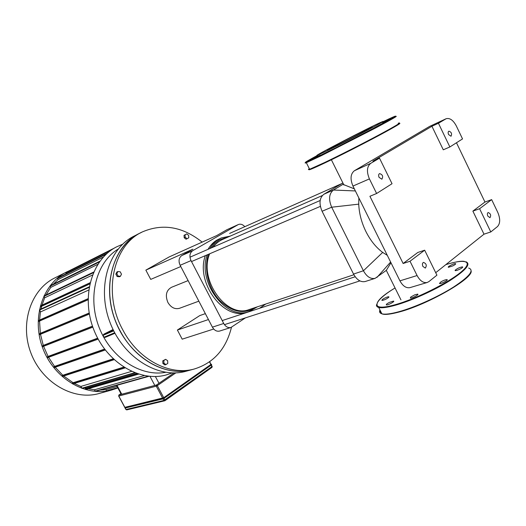 <?xml version="1.0" encoding="UTF-8"?>
<svg xmlns="http://www.w3.org/2000/svg" width="526" height="526" viewBox="0 0 526 526"><rect width="100%" height="100%" fill="white"/><g stroke="black" fill="none" stroke-linecap="round" stroke-linejoin="round"><path stroke-width="0.79" d="M439.44 283.468L439.565 283.514C441.058 284.001 448.869 279.898 446.988 279.622C445.607 279.615 443.615 280.351 440.998 281.818L439.44 283.468M456.903 270.41C460.894 268.898 462.781 267.714 462.564 266.873C459.717 267.313 457.225 268.457 455.082 270.318L455.253 270.666L456.903 270.41M452.873 265.88C455.168 264.677 456.055 263.927 455.536 263.631C454.168 263.217 446.765 267.057 448.461 267.3L452.873 265.88M387.478 296.947C383.717 298.387 381.863 299.55 381.915 300.438C384.388 300.076 386.715 298.978 388.905 297.157L388.819 296.749L387.478 296.947M389.345 302.404C386.893 303.699 385.913 304.534 386.406 304.909C387.754 305.396 395.243 301.378 393.533 301.089L389.345 302.404M410.793 297.006L410.339 298.038C411.786 298.538 419.505 294.428 417.677 294.133L414.771 294.83L410.793 297.006M382.704 122.473C384.269 121.822 384.381 121.92 383.04 122.762L390.509 118.942L373 128.554L335.871 147.734L313.483 158.701L320.465 155.045L317.487 156.34C316.461 156.735 316.514 156.577 317.638 155.867M382.264 122.328L385.775 120.599L382.494 122.4M317.651 155.827L311.339 159.03L317.697 155.683M328.928 149.91L317.882 155.104C308.302 158.983 371.494 126.174 381.495 122.065C391.64 117.6 351.96 138.647 328.928 149.91M335.726 146.202L328.204 149.746C320.768 152.856 365.156 129.804 371.33 127.351C377.49 124.695 351.125 138.667 335.726 146.202M124.767 407.407L163.744 397.715L210.873 364.492L209.769 361.71M185.053 234.833L186.756 233.892L188.617 235.365L188.775 237.778L187.078 238.732L185.211 237.259L185.053 234.833L184.028 235.319L186.756 233.892M185.211 237.259L184.185 237.739L186.046 239.205L187.078 238.732M184.185 237.739L184.028 235.319M167.794 363.367L165.953 364.603L163.954 363.19L163.803 360.547L165.644 359.317L167.636 360.724L167.794 363.367M163.954 363.19L162.902 363.505L164.894 364.912L165.953 364.603M162.902 363.505L162.751 360.862L163.803 360.547M162.751 360.862L165.644 359.317M118.1 276.051L116.831 273.658L117.89 271.528L120.204 271.791L121.473 274.178L120.421 276.308L118.1 276.051L117.107 276.505L115.838 274.112L116.831 273.658M115.838 274.112L116.897 271.988L117.89 271.528M117.107 276.505L119.422 276.761L120.421 276.308M141.428 232.407L139.995 233.13C110.749 245.925 99.67 294.198 120.204 330.979C135.623 360.612 166.926 376.734 191.339 369.811L192.575 369.469M202.155 242.118C182.719 226.667 162.876 223.228 142.625 231.802C113.327 244.603 102.261 293.061 122.867 329.999C138.345 359.764 169.727 375.965 194.173 369.035C213.589 363.052 226.022 349.132 231.473 327.284M117.081 386.478L105.825 389.628L106.443 390.772L117.706 387.649M117.844 387.912L106.443 390.772M117.883 387.971L116.522 388.273M99.802 393.31L98.664 393.626C73.232 400.674 41.916 382.711 30.824 352.775C19.462 322.944 31.277 288.998 55.145 277.767L66.026 272.297M69.13 270.824L67.131 271.738C43.014 283.067 31.146 317.665 42.757 348.159C54.099 378.759 85.883 397.183 111.578 390.055L117.397 388.109M100.078 390.055L105.825 389.628M149.042 376.268L95.489 391.344L94.371 389.792L88.184 388.747M84.508 387.747L86.132 388.221L85.251 388.793L85.534 389.516L138.621 374.137L85.534 389.516M135.116 372.927L82.174 388.431L80.807 386.446L74.324 383.408M63.692 376.024L73.081 382.711L72.279 383.217L72.575 383.947L124.971 367.93M55.217 367.24L62.811 375.255L62.022 375.742L62.324 376.471L114.076 359.692L62.324 376.471M48.543 357.299L54.566 366.412L53.751 366.905L54.066 367.635L105.233 350M43.599 346.312L48.07 356.431L47.208 356.944L47.531 357.667L98.165 339.112L47.531 357.667M42.678 346.667L92.832 327.133L42.678 346.667L42.35 345.944L43.283 345.398L40.489 334.273M39.621 334.635L89.348 314.061L39.621 334.635L39.279 333.911L40.338 333.313L39.555 321.057M38.694 321.432L88.059 299.794L38.727 321.419L38.345 320.722L39.595 320.025L40.436 311.971L88.697 290.043M89.196 286.821L39.588 309.61L40.436 311.971M41.679 306.264L41.021 308.953M40.752 306.691L89.775 283.961L40.772 306.684L40.397 305.987L42.001 305.113L44.651 297.821L92.444 275.052M93.681 272.047L44.026 295.901L44.651 297.821M99.986 261.166L50.2 285.723L50.713 287.413L46.018 294.948M107.462 253.078L57.558 278.05L57.998 279.595L53.35 284.171M114.583 247.963L65.855 272.468L66.158 273.744M90.064 282.738L42.001 305.113M88.066 298.683L39.595 320.025M50.713 287.413L97.797 264.348M89.17 313.023L40.338 333.313M57.998 279.595L103.425 257.004M92.491 326.14L43.283 345.398M97.665 338.172L48.07 356.431M104.549 349.106L54.566 366.412M113.175 358.844L62.811 375.255M123.722 367.155L73.081 382.711M131.48 371.402L80.807 386.446M136.688 373.499L86.132 388.221M144.321 375.571L94.371 389.792M167.012 374.736L166.071 374.992C139.686 382.317 106.377 362.44 93.713 329.5C80.787 296.664 91.912 259.423 116.358 246.977L122.63 244.222M105.338 337.317L114.97 333.28L105.338 337.317L104.01 337.212L103.024 335.364L103.839 334.174L113.057 329.519M138.621 233.827L134.663 235.826C108.81 247.956 96.554 287.038 109.914 322.162C122.985 357.384 158.037 378.99 185.586 371.382L186.822 371.047M139.305 233.478C113.59 245.918 101.663 285.263 115.22 320.505C128.502 355.846 163.599 377.464 191.135 369.863L185.586 371.382M205.357 313.641L199.775 315.58L177.387 330.032L182.193 339.165L213.701 329.026M238.337 224.549L227.015 229.678L216.659 235.602L169.135 256.951L145.853 270.127L150.732 279.391L180.78 266.537M179.583 308.256L179.399 308.328C174.81 309.485 170.976 307.532 167.899 302.47C165.039 295.382 166.236 290.326 171.496 287.301L188.117 280.601M227.015 229.678L238.048 224.701L192.641 250.731L181.779 255.551L192.91 249.179L145.853 270.127M208.441 319.552L177.387 330.032M181.779 255.551C178.853 257.747 178.307 260.995 180.129 265.295L191.023 260.613L223.721 323.477C225.647 326.751 228.054 328.086 230.94 327.481L245.425 317.875M259.548 308.269L265.775 304.035M191.023 260.613C189.169 256.247 189.708 252.953 192.641 250.731M180.129 265.295L212.405 327.152C214.312 330.374 216.699 331.682 219.572 331.078L219.697 331.038M238.048 224.701L238.442 224.503C240.638 223.721 242.762 224.444 244.814 226.673M410.024 261.238L424.666 250.192L436.922 275.17L428.94 281.581L427.145 282.508C423.338 283.166 419.985 280.845 417.085 275.545L410.024 261.238L403.133 263.493L369.916 196.283L376.616 193.496L369.416 178.899C366.431 171.7 366.872 166.512 370.745 163.33L379.496 158.155L372.888 161.153L431.925 126.266L438.441 123.255L449.862 146.964L462.538 138.91L456.272 125.846C453.175 120.132 449.802 117.758 446.147 118.725L438.441 123.255M370.745 163.33L354.386 170.74C350.5 173.896 350.027 179.004 352.959 186.066L369.416 178.899M417.085 275.545L399.938 280.838L352.959 186.066M354.386 170.74L429.67 126.378L445.752 118.922M446.022 118.777L429.67 126.378M399.938 280.838C402.798 286.039 406.138 288.307 409.945 287.637L410.122 287.584M497.806 212.458C500.41 218.757 500.298 223.465 497.471 226.581L490.784 231.946L483.999 234.182L472.874 211.123L484.959 202.043L491.652 199.624L497.806 212.458M456.476 142.763L484.959 202.043M422.884 266.419C422.108 264.4 422.306 263.053 423.489 262.389C426.389 263.605 427 265.505 425.317 268.089L422.884 266.419M491.652 199.624L479.6 208.723L490.784 231.946M479.6 208.723L472.874 211.123M449.862 146.964L443.286 149.805L431.925 126.266M376.616 193.496L392.034 183.705L379.496 158.155M403.133 263.493L417.795 252.48L424.666 250.192M483.999 234.182L435.712 272.705M487.812 216.087C487.115 214.292 487.234 213.109 488.174 212.53C490.666 213.628 491.264 215.344 489.969 217.679L487.812 216.087M379.095 177.4C378.345 175.552 378.503 174.284 379.562 173.6C382.599 174.54 383.369 176.401 381.876 179.195L379.095 177.4M448.593 134.551C447.922 132.887 448.014 131.763 448.875 131.171C451.453 132.079 452.163 133.768 451.012 136.254L448.593 134.551M390.982 262.77L386.308 270.371L375.11 278.353C370.639 279.227 366.747 276.702 363.427 270.765L331.676 207.211C328.415 199.374 329 193.653 333.431 190.037L342.952 184.343L354.346 188.86M358.85 197.947L358.732 204.147C359.146 213.477 361.546 222.63 365.932 231.598C370.429 240.487 376.005 247.424 382.678 252.414L387.294 255.34M343.235 183.646L342.952 184.343M342.88 182.93L323.891 194.245C319.453 197.842 318.848 203.516 322.076 211.255L353.538 274.059C356.838 279.924 360.718 282.416 365.182 281.528L365.373 281.469M211.445 247.851L214.628 243.702L219.125 240.001L228.751 236.746M255.925 307.309C244.169 314.758 231.946 312.326 219.263 300.024C208.224 287.972 203.608 268.352 208.414 254.321M230.151 236.128L221.42 237.91L219.02 239.106C215.298 241.27 212.248 244.412 209.874 248.535M207.139 254.867C197.151 282.16 226.259 320.669 249.094 311.563L257.378 306.822M322.333 195.54L222.708 239.409C219 240.987 215.851 243.538 213.273 247.056M209.683 253.775C198.447 279.503 226.601 318.638 249.074 309.584L249.659 309.393M220.815 238.179L217.192 239.915C213.477 242.078 210.426 245.215 208.046 249.331M205.311 255.649C195.324 282.883 224.378 321.281 247.194 312.194L247.812 311.99M179.162 262.389L179.307 263.112M212.208 326.771L212.484 327.297M470.829 272.218C469.442 280.759 425.619 305.185 399.195 311.977C390.66 314.272 384.927 314.896 381.994 313.838M468.64 268.043C474.603 270.14 469.534 276.505 453.432 287.137C437.777 297.032 414.521 307.46 398.747 311.767C390.608 313.963 384.986 314.647 381.876 313.805C380.43 313.18 379.917 312.155 380.324 310.702M465.885 261.757C471.276 263.914 465.885 270.239 449.717 280.733C434.022 290.51 411.062 300.826 395.486 305.212C387.373 307.473 381.777 308.223 378.7 307.454L381.876 313.805C379.759 313.18 379.115 311.885 379.93 309.919M395.046 287.965C379.371 297.387 373.92 303.883 378.7 307.454C376.991 306.993 376.261 306.079 376.511 304.705M445.838 264.631C465.819 258.371 474.077 261.33 460.73 272.297C447.692 283.179 415.764 298.972 395.532 304.607C369.87 312.05 371.797 302.062 395.052 287.972M389.411 118.679L381.988 122.236C398.958 114.05 399.97 114.089 385.025 122.354C369.535 130.803 339.171 146.425 321.182 155.216C301.405 164.763 300.3 164.737 317.868 155.137L305.284 162.442L306.336 162.698C304.771 163.31 304.725 163.145 306.198 162.212M395 116.654C399.254 115.036 392.764 118.817 375.551 128.002L321.123 155.795L306.336 162.698L309.623 169.28C308.065 169.826 307.966 169.628 309.327 168.688M398.208 123.242C402.535 121.789 396.111 125.688 378.944 134.939C362.388 143.789 339.237 155.538 324.503 162.587L309.623 169.28L311.418 169.024L324.976 162.869C342.781 154.355 370.357 140.212 385.104 132.138C401.89 123.018 399.924 122.946 399.175 123.452M399.089 123.518C406.999 120.921 354.373 148.917 324.989 162.863C312.444 168.82 307.302 170.917 309.558 169.148M124.794 407.505L162.573 398.32L124.734 407.341M211.097 364.156L211.143 364.577L164.013 397.814L164.171 398.11L162.692 398.846L162.534 398.55L164.013 397.814L162.573 398.32M210.972 364.465L163.836 397.689M211.058 364.163L211.439 364.216L211.288 364.86L164.165 398.274L125.05 408.077L124.734 407.334M211.465 364.262L211.281 365.018L164.184 398.254M162.804 398.932L125.05 408.077L164.165 398.274L211.478 364.709M124.905 407.426L118.784 396.045L156.261 386.163L162.692 398.241M163.027 398.872L163.862 400.444L126.023 409.504L125.234 408.031M163.744 397.715L157.313 385.637L175.881 372.855M156.261 386.163L157.313 385.637L156.452 385.019L156.261 386.163M211.439 364.899L211.978 366.596L163.862 400.444L164.914 400.74L164.073 398.333M209.512 361.895L210.873 364.492M120.927 393.639L118.929 394.987L118.784 396.045L118.823 395.118M125.122 408.058L125.905 409.511L126.766 409.892L125.885 409.484M211.189 365.083L211.945 367.398L165 400.654M174.08 372.908L156.452 385.019L118.981 394.96L120.934 393.652M121.756 394.224L116.963 385.302M158.99 383.276L155.387 376.504M149.976 376.353L154.828 385.453M111.223 250.126L65.737 272.968M57.433 278.556L106.252 254.163M50.075 286.236L99.434 261.928M38.345 320.722L88.066 298.84M43.895 296.421L93.404 272.678M40.397 305.987L90.025 282.896M81.78 388.241L134.623 372.737M95.107 391.16L148.214 376.175M104.687 349.29L53.751 366.905M113.373 359.034L62.022 375.742M124.024 367.345L72.279 383.217M137.22 373.684L85.251 388.793M39.443 310.143L89.104 287.374M39.279 333.911L89.196 313.187M42.35 345.944L92.55 326.311M97.757 338.349L47.208 356.944M113.36 330.144L103.839 334.174M103.024 335.364L113.708 330.854M114.675 332.734L104.01 337.212M165.651 372.309C140.646 377.096 110.716 357.706 99.059 327.251C87.204 296.881 96.324 262.382 118.094 249.127M223.721 323.477L212.405 327.152M390.621 262.047L376.964 277.412M382.678 252.414L363.427 270.765L353.538 274.059M355.379 190.945L333.431 190.037L323.891 194.245M358.732 204.147L331.676 207.211L322.076 211.255M447.172 279.99L446.988 279.622M462.735 267.221L462.564 266.873M393.698 301.418L393.533 301.089M417.854 294.488L417.677 294.133M381.876 313.805C383.77 314.706 388.188 314.89 399.122 312.017C426.915 304.87 472.466 278.931 471.191 271.153M445.857 264.611C455.023 261.876 461.177 260.804 464.32 261.383M317.882 155.104L317.487 156.34M211.288 365.011L211.61 364.544M118.659 396.052L124.787 407.433M211.985 367.372L212.215 366.372M126.766 409.892L164.914 400.74M164.947 400.713L211.945 367.398M191.339 369.811L194.173 369.035M116.509 385.427L121.309 394.349M111.578 390.055L98.664 393.626M105.233 350.007L54.066 367.635M124.984 367.937L72.575 383.947M172.304 372.901L166.071 374.992M179.399 308.328L198.848 301.168M230.94 327.481L219.572 331.078M409.945 287.637L427.145 282.508M331.17 159.365L343.919 185.027M375.11 278.353L365.182 281.528M386.308 270.371L400.963 299.879M247.194 312.194L249.094 311.563M249.074 309.584L353.899 274.743M229.566 233.445L341.722 183.62M191.51 261.56L320.373 206.37M189.971 257.201L320.163 200.505M224.444 324.654L359.889 280.904M222.209 320.577L355.182 276.748"/></g></svg>
